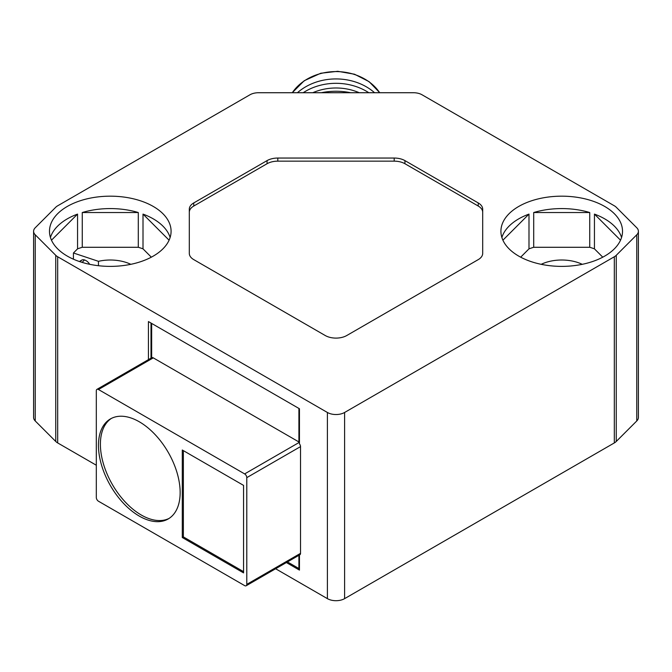 <?xml version="1.0" encoding="UTF-8"?>
<svg xmlns="http://www.w3.org/2000/svg" width="672" height="672" viewBox="0 0 672 672"><rect width="100%" height="100%" fill="white"/><g stroke="black" fill="none" stroke-linecap="round" stroke-linejoin="round"><path stroke-width="1.01" d="M244.642 473.911L98.456 389.516A3.041 1.756 -120 0 0 96.936 389.365A3.041 1.756 -120 0 0 96.314 390.76L96.314 497.498A3.041 1.756 -120 0 0 98.456 501.22L244.642 585.614A3.041 1.756 -120 0 0 246.162 585.766A3.041 1.756 -120 0 0 246.792 584.371L246.792 477.632A3.041 1.756 -120 0 0 244.642 473.911L299.452 442.268L153.275 357.865A3.041 1.756 -120 0 0 151.754 357.722A3.041 1.756 -120 0 0 151.662 357.781M148.436 359.629L148.436 321.569L299.452 408.752L299.452 443.839A3.041 1.756 60 0 1 300.527 446.611L300.527 553.342A3.041 1.756 60 0 1 299.897 554.736L246.162 585.766M286.373 562.548L299.452 570.1L299.452 554.996M33.6 231.277A12.163 7.022 0 0 0 35.23 234.788L55.742 255.301A12.163 7.022 0 0 0 57.674 256.754L327.398 412.474A12.163 7.022 0 0 0 344.602 412.474L614.326 256.754A12.163 7.022 0 0 0 616.258 255.301L636.77 234.788A12.163 7.022 0 0 0 638.4 231.277A12.163 7.022 0 0 0 636.77 227.766L616.258 207.253A12.163 7.022 0 0 0 614.326 205.8L422.05 94.786A12.163 7.022 0 0 0 413.448 92.728L258.552 92.728A12.163 7.022 0 0 0 249.95 94.786L57.674 205.8A12.163 7.022 0 0 0 55.742 207.253L35.23 227.766A12.163 7.022 0 0 0 33.6 231.277L33.6 417.446A12.163 7.022 0 0 0 35.23 420.958L55.742 441.462A12.163 7.022 0 0 0 57.674 442.924L96.314 465.226M275.621 568.756L327.398 598.643A12.163 7.022 0 0 0 344.602 598.643L614.326 442.924A12.163 7.022 0 0 0 616.258 441.462L636.77 420.958A12.163 7.022 0 0 0 638.4 417.446L638.4 231.277M478.237 202.936L404.939 160.616A15.204 8.778 0 0 0 394.195 158.046L277.805 158.046A15.204 8.778 0 0 0 267.061 160.616L193.763 202.936A15.204 8.778 0 0 0 189.311 209.143L189.311 253.411A15.204 8.778 0 0 0 193.763 259.619L325.248 335.53A15.204 8.778 0 0 0 346.752 335.53L478.237 259.619A15.204 8.778 0 0 0 482.689 253.411L482.689 209.143A15.204 8.778 0 0 0 478.237 202.936L478.237 206.035L404.939 163.724A15.204 8.778 0 0 0 394.195 161.154L277.805 161.154A15.204 8.778 0 0 0 267.061 163.724L193.763 206.035A15.204 8.778 0 0 0 189.311 212.243L189.311 253.411M153.275 206.455A60.799 35.104 180 0 1 171.083 231.277A60.799 35.104 180 0 1 133.552 263.71A60.799 35.104 180 0 1 67.292 256.099A60.799 35.104 180 0 1 49.484 231.277A60.799 35.104 180 0 1 87.016 198.845A60.799 35.104 180 0 1 153.275 206.455M604.708 206.455A60.799 35.104 180 0 1 622.516 231.277A60.799 35.104 180 0 1 584.984 263.71A60.799 35.104 180 0 1 518.725 256.099A60.799 35.104 180 0 1 500.917 231.277A60.799 35.104 180 0 1 538.448 198.845A60.799 35.104 180 0 1 604.708 206.455M621.558 237.485A60.799 35.104 0 0 0 604.708 218.862A60.799 35.104 0 0 0 594.443 214.099L594.443 248.85L602.759 257.174M589.739 247.288L589.739 212.528A60.799 35.104 0 0 0 533.702 212.528L533.702 247.288L589.739 247.288A60.799 35.104 180 0 1 594.443 248.85M520.674 257.174L528.99 248.85A60.799 35.104 180 0 1 533.702 247.288M528.99 248.85L528.99 214.099A60.799 35.104 0 0 0 501.875 237.485M541.195 264.323A31.92 18.43 180 0 1 582.238 264.323M73.433 259.199L73.433 252.983L77.557 248.85A60.799 35.104 180 0 1 82.261 247.288L138.298 247.288A60.799 35.104 180 0 1 143.01 248.85L151.326 257.174M73.433 252.983L98.456 261.324A31.92 18.43 180 0 1 130.805 264.323M170.125 237.485A60.799 35.104 0 0 0 153.275 218.862A60.799 35.104 0 0 0 143.01 214.099L143.01 248.85M138.298 247.288L138.298 212.528A60.799 35.104 0 0 0 82.261 212.528L82.261 247.288M77.557 248.85L77.557 214.099A60.799 35.104 0 0 0 50.442 237.485M169.092 240.19L143.01 214.099M138.298 212.528L82.261 212.528M77.557 214.099L51.475 240.19M98.456 265.709L98.456 261.324M89.62 264.289A6.989 4.948 -135 0 0 84.521 259.946A4.561 3.226 -135 0 0 81.732 260.106L79.414 261.517M528.99 214.099L502.908 240.19M589.739 212.528L533.702 212.528M620.525 240.19L594.443 214.099M482.689 212.243A15.204 8.778 0 0 0 478.237 206.035M350.692 92.728A60.799 49.644 180 0 0 321.308 92.728M359.234 92.728A49.4 40.337 180 0 0 312.766 92.728M368.81 92.728A52.441 42.815 180 0 0 303.19 92.728M374.564 92.728A52.441 42.815 180 0 0 297.436 92.728M139.306 421.789A57.758 33.348 -120 0 0 110.426 418.925A57.758 33.348 -120 0 0 101.573 465.209A57.758 33.348 -120 0 0 139.306 516.113A57.758 33.348 -120 0 0 168.185 518.969A57.758 33.348 -120 0 0 177.038 472.685A57.758 33.348 -120 0 0 139.306 421.789M243.566 572.888L243.566 485.394L182.297 450.022L182.297 537.524L243.566 572.888M298.914 555.307L298.914 568.546A2.276 1.319 0 0 0 299.452 568.781M298.914 568.546L287.448 561.926M183.372 450.643L183.372 536.903L243.566 571.654M183.372 536.903L182.297 537.524M111.409 418.396A57.758 33.348 -120 0 0 103.774 464.974A57.758 33.348 -120 0 0 141.238 514.996A57.758 33.348 -120 0 0 169.134 518.389M298.914 408.442L298.914 441.958M151.662 323.425L151.662 357.773M153.275 357.865L98.456 389.516M300.527 553.342L246.792 584.371M327.398 412.474L327.398 598.643M57.674 256.754L57.674 442.924M55.742 255.301L55.742 441.462M35.23 234.788L35.23 420.958M636.77 234.788L636.77 420.958M616.258 255.301L616.258 441.462M614.326 256.754L614.326 442.924M344.602 412.474L344.602 598.643M80.094 261.744L81.732 260.106M82.085 262.374L84.521 259.946M404.939 163.724L404.939 160.616M394.195 161.154L394.195 158.046M193.763 206.035L193.763 202.936M267.061 163.724L267.061 160.616M277.805 161.154L277.805 158.046M379.697 92.728A49.812 40.673 180 0 0 320.611 73.576A49.812 40.673 180 0 0 292.303 92.728M300.527 446.611L246.792 477.632M151.754 357.722L96.936 389.365M292.253 92.728L304.223 80.724L320.754 73.248L337.739 71.299L354.522 74.222L369.096 81.656L379.747 92.728M150.998 323.039L150.998 358.159"/></g></svg>
